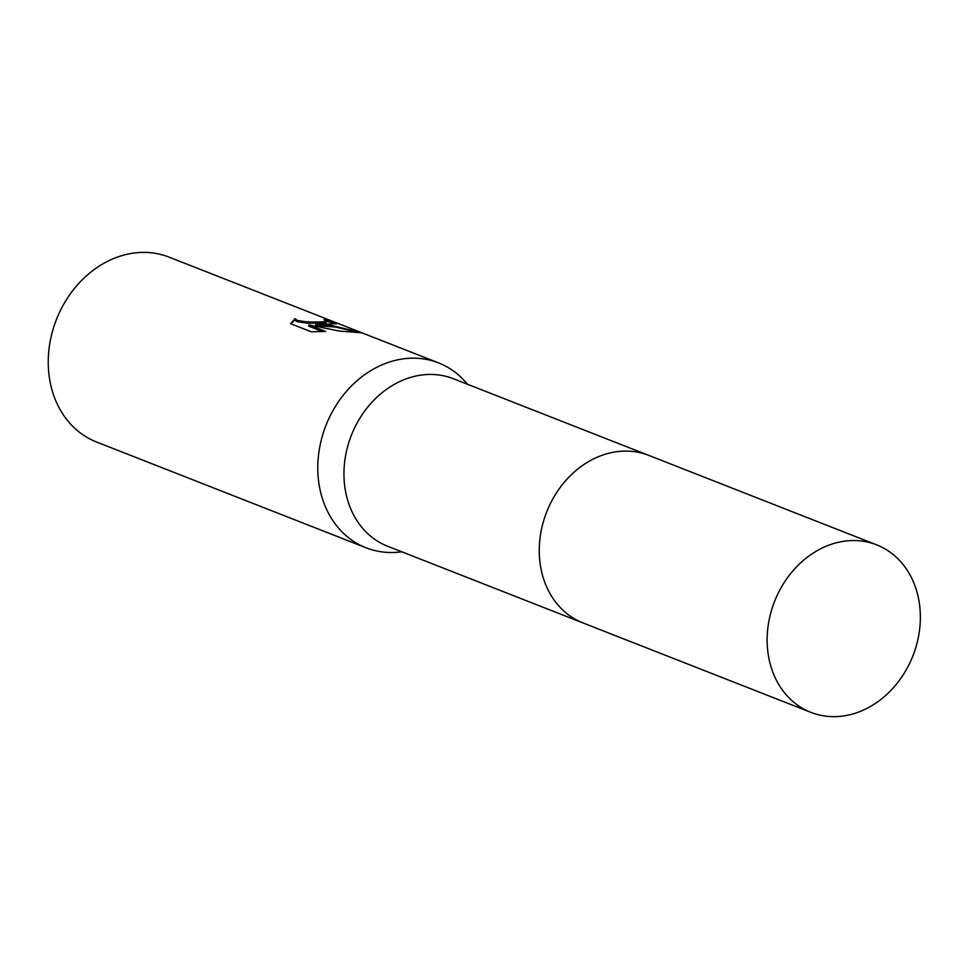 <?xml version="1.0" encoding="UTF-8"?>
<svg xmlns="http://www.w3.org/2000/svg" width="968" height="968" viewBox="0 0 968 968"><rect width="100%" height="100%" fill="white"/><g stroke="black" fill="none" stroke-linecap="round" stroke-linejoin="round"><path stroke-width="1.45" d="M574.823 471.561A89.988 74.342 111.4 0 0 539.793 560.787M647.604 454.948L453.423 378.742A89.988 74.342 111.4 0 0 431.365 374.447A89.988 74.342 111.4 0 0 347.197 448.244A89.988 74.342 111.4 0 0 387.672 546.267L581.853 622.472M467.58 384.296L465.668 382.106A99.293 82.026 111.4 0 0 438.601 362.915A99.293 82.026 111.4 0 0 414.256 358.184A99.293 82.026 111.4 0 0 321.376 439.617A99.293 82.026 111.4 0 0 366.037 547.779A99.293 82.026 111.4 0 0 390.394 552.51A99.293 82.026 111.4 0 0 398.937 552.123L401.829 551.821M327.438 324.111L315.883 324.449L329.906 325.079L361.863 332.798L339.381 331.056L308.877 324.921L325.538 331.455L311.176 331.758L290.63 323.687L295.022 318.641L297.297 320.396L307.183 321.969L321.921 321.945L326.567 321.134L324.111 319.646A99.293 82.026 -68.6 0 1 332.677 321.606L336.804 323.651L327.438 324.111M438.601 362.915L169.049 257.125A99.293 82.026 111.4 0 0 144.704 252.394A99.293 82.026 111.4 0 0 51.824 333.827A99.293 82.026 111.4 0 0 96.498 441.977L366.037 547.779M326.579 321.134L326.034 322.671L323.542 323.058L307.025 323.191L297.14 321.63L294.998 320.166L295.022 318.641M294.865 319.876L290.799 323.76M335.243 323.977L332.52 322.852A98.058 80.997 111.4 0 0 326.543 321.34M332.52 322.852L332.677 321.606M354.857 331.601L335.594 327.039L315.725 325.671L315.883 324.449M322.513 331.576L308.731 326.168L308.877 324.921M876.633 544.839L648.766 455.384A90 74.342 111.4 0 0 540.023 538.148A90 74.342 111.4 0 0 583.002 622.944L810.881 712.363A89.988 74.342 111.4 0 0 919.6 629.624A89.988 74.342 111.4 0 0 876.633 544.839A89.988 74.342 111.4 0 0 767.914 627.579A89.988 74.342 111.4 0 0 810.881 712.363"/></g></svg>

